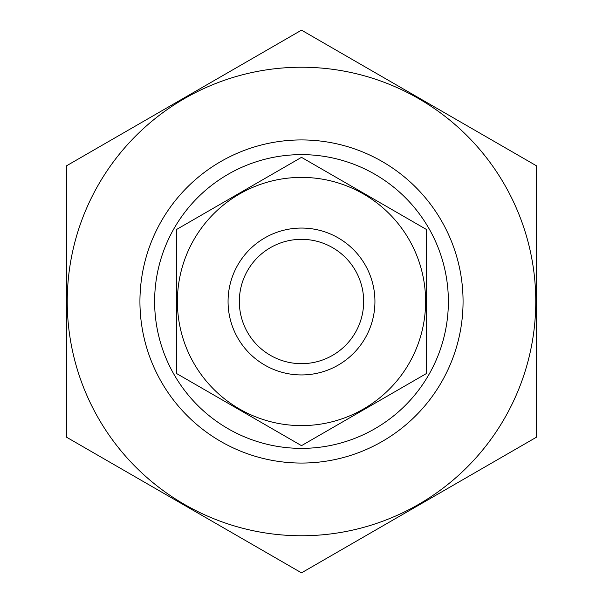 <?xml version="1.0" encoding="UTF-8"?>
<svg xmlns="http://www.w3.org/2000/svg" width="603" height="603" viewBox="0 0 603 603"><rect width="100%" height="100%" fill="white"/><g stroke="black" fill="none" stroke-linecap="round" stroke-linejoin="round"><path stroke-width="0.9" d="M154.624 301.5A146.876 146.876 0 0 1 374.938 174.305A146.876 146.876 0 0 1 374.938 428.695A146.876 146.876 0 0 1 154.624 301.5M301.5 535.758A234.258 234.258 0 0 1 98.621 184.367A234.258 234.258 0 0 1 504.379 184.367A234.258 234.258 0 0 1 301.5 535.758M301.5 463.059A161.559 161.559 0 0 1 161.581 220.721A161.559 161.559 0 0 1 441.419 220.721A161.559 161.559 0 0 1 301.5 463.059M66.503 165.825L66.503 437.175L301.5 572.85L536.497 437.175L536.497 165.825L301.5 30.15L66.503 165.825M363.669 301.5A62.169 62.169 0 0 1 270.415 355.34A62.169 62.169 0 0 1 270.415 247.66A62.169 62.169 0 0 1 363.669 301.5M374.938 301.5A73.438 73.438 0 0 1 264.785 365.101A73.438 73.438 0 0 1 264.785 237.899A73.438 73.438 0 0 1 374.938 301.5M426.344 373.581L426.344 229.419L301.5 157.345L176.656 229.419L176.656 373.581L301.5 445.655L426.344 373.581M301.5 177.395A124.105 124.105 0 0 0 194.023 363.556A124.105 124.105 0 0 0 408.977 363.556A124.105 124.105 0 0 0 301.5 177.395"/></g></svg>
